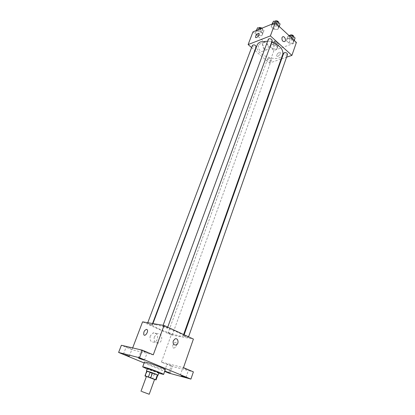 <?xml version="1.0" encoding="UTF-8"?>
<svg xmlns="http://www.w3.org/2000/svg" width="415" height="415" viewBox="0 0 415 415"><rect width="100%" height="100%" fill="white"/><g stroke="black" fill="none" stroke-linecap="round" stroke-linejoin="round"><path stroke-width="0.31" stroke-dasharray="2.08 1.56" d="M154.562 379.445L146.412 376.478M146.365 376.597L154.525 379.543M146.744 371.083L151.989 373.303L157.773 375.103L156.014 379.984M146.708 371.166C148.062 371.954 156.206 374.921 157.747 375.186M158.945 372.763C159.054 373.267 146.941 368.857 147.346 368.546M151.989 373.303L150.23 378.132M147.154 371.352L145.375 376.203M154.292 374.117L152.538 378.952M158.774 373.235L147.175 369.013M165.32 369.599C165.44 370.59 143.766 362.705 144.498 362.025M144.155 362.954L164.677 371.399M145.95 351.982L141.23 350.473L142.521 351.168L147.232 352.672L145.95 351.982M130.715 348.367L126.222 346.919L130.715 348.367M153.275 354.83L131.975 349.715L121.388 345.264M142.584 321.848L171.245 334.936L161.435 362.108L171.125 366.18L168.687 373.049M132.66 347.915L131.975 349.715M150.214 335.984C149.441 340.419 150.894 342.463 154.567 342.116C159.568 340.487 157.84 330.942 152.922 333.058L150.214 335.984M171.125 366.18L193.385 371.871M171.457 365.537L167.012 364.105L171.457 365.537M187.419 369.594L182.75 368.1L187.419 369.594M161.435 362.108L183.477 367.659M155.376 324.675C163.365 325.853 184.613 334.495 183.14 335.922C182.859 338.505 151.05 326.927 152.497 324.769C152.647 324.411 153.607 324.38 155.376 324.675M171.245 334.936L193.406 339.071M168.532 332.872C170.534 333.401 171.851 333.935 172.495 334.474C170.907 334.272 169.439 333.743 168.091 332.877L168.532 332.872M163.282 326.04C165.409 326.584 166.814 327.16 167.494 327.757C167.468 328.166 162.581 326.387 162.825 326.055L163.282 326.04M184.281 335.756C186.356 336.295 187.715 336.845 188.348 337.4C188.332 337.794 183.554 336.077 183.788 335.761L184.281 335.756M151.568 325.111L151.983 325.095C152.227 324.795 147.496 323.052 147.481 323.441C148.16 324.016 149.525 324.572 151.568 325.111M173.672 348.154C175.976 347.417 176.878 345.674 176.385 342.915C175.12 340.715 171.597 345.711 173.019 347.677L173.672 348.154C175.976 347.417 176.878 345.669 176.38 342.909C175.12 340.715 171.597 345.711 173.019 347.677L173.672 348.154M154.339 336.804C153.56 341.28 155.018 343.34 158.712 342.987C163.728 341.332 161.99 331.704 157.052 333.842L154.339 336.804M173.252 340.886L175.016 338.915M267.602 41.199L271.68 42.091M282.75 54.417C279.85 64.175 253.088 54.432 257.139 45.095M252.424 45.37C252.647 46.781 253.721 47.419 255.65 47.279L256.174 46.812M287.512 54.484C285.733 55.47 284.457 55.029 283.684 53.167M272.183 40.712C270.352 41.708 269.06 41.235 268.308 39.285M268.214 58.271C270.103 58.147 271.156 58.748 271.374 60.076C269.657 60.969 268.422 60.528 267.675 58.743L268.214 58.271M251.589 47.585L254.831 50.397M255.075 50.614L269.387 63.064L281.1 59.07M281.661 58.878L286.558 57.213M272.997 48.846L276.67 49.141L277.775 47.108L275.176 44.763L271.472 44.483L270.404 46.532L272.997 48.846L276.67 49.141L277.775 47.108L275.176 44.763L271.472 44.483L270.404 46.532L272.997 48.846L274.123 45.749L277.791 46.029L278.901 43.985L276.307 41.635L272.608 41.36L271.535 43.425L274.123 45.749M273.879 29.211L277.734 29.465L278.906 27.208L276.177 24.677L272.287 24.433L271.156 26.71L273.879 29.211L277.734 29.465L278.906 27.208L276.177 24.677L272.287 24.433L271.156 26.71L273.879 29.211L275.057 26.005L278.906 26.249L280.078 23.977M252.958 31.882L273.905 50.552L296.398 42.444M288.928 43.046L292.746 43.331L293.986 41.204L291.366 38.771L287.512 38.496L286.314 40.644L288.928 43.046L292.746 43.331L293.986 41.204L291.366 38.771L287.512 38.496L286.314 40.644L288.928 43.046L290.049 39.871L293.862 40.146L295.101 38.004M258.068 35.524L261.772 35.783L262.809 33.631L260.101 31.192L256.366 30.943L255.37 33.112L258.068 35.524L261.772 35.783L262.809 33.631L260.101 31.192L256.366 30.943L255.37 33.112L258.068 35.524L259.245 32.391L262.944 32.645L263.987 30.477L261.621 28.334M273.905 50.552L269.387 63.064M258.644 45.323C257.378 48.29 260.786 52.866 262.939 51.123C265.937 49.25 262.363 41.889 259.52 44.12L258.644 45.323M277.791 56.357C279.57 55.351 280.4 54.116 280.286 52.658C279.653 51.112 275.918 54.728 276.717 56.108L277.791 56.357C279.57 55.351 280.4 54.116 280.286 52.658C279.653 51.107 275.918 54.728 276.717 56.103L277.791 56.357M262.918 43.7C261.652 46.682 265.071 51.299 267.224 49.551C270.227 47.673 266.643 40.245 263.795 42.486L262.918 43.7M281.967 37.698L282.527 36.909M256.558 29.979L259.245 32.391M258.929 29.024C260.853 28.848 261.917 29.486 262.114 30.933C260.345 31.893 259.11 31.416 258.41 29.507L258.929 29.024M262.944 32.645L261.772 35.783M263.987 30.477L262.809 33.631M261.097 28.547L260.101 31.192M256.574 30.399L256.366 30.943M256.366 30.487L255.37 33.112M262.202 28.096L262.705 29.366C260.931 30.326 259.697 29.854 259.002 27.94L259.027 27.888M273.926 42.548C275.799 42.392 276.841 42.999 277.038 44.358C275.321 45.302 274.097 44.862 273.381 43.041L273.926 42.548M277.791 46.029L276.67 49.141M278.901 43.985L277.775 47.108M276.307 41.635L275.176 44.763M272.608 41.36L271.472 44.483M271.535 43.425L270.404 46.532M274.486 40.992C276.364 40.836 277.402 41.443 277.599 42.807C275.876 43.757 274.657 43.316 273.942 41.49L274.486 40.992M272.344 23.499L275.057 26.005M274.855 22.488C276.841 22.286 277.925 22.934 278.117 24.438C276.286 25.486 275.005 25.019 274.284 23.027L274.855 22.488M278.906 26.249L277.734 29.465M279.181 26.446L278.906 27.208M276.457 23.914L276.177 24.677M272.489 23.878L272.287 24.433M272.152 24.018L271.156 26.71M278.735 22.721L278.704 22.83C276.867 23.888 275.591 23.416 274.875 21.419L274.938 21.295M288.716 35.306L287.445 37.459L290.049 39.871M289.971 36.53C291.901 36.354 292.964 36.966 293.156 38.377C291.377 39.415 290.116 38.979 289.369 37.075L289.971 36.53M293.862 40.146L292.746 43.331M294.251 40.447L293.986 41.204M291.631 38.014L291.366 38.771M288.648 35.301L287.512 38.496M287.445 37.459L286.314 40.644M293.737 36.727L293.716 36.785C291.937 37.827 290.676 37.392 289.929 35.488L289.976 35.394M186.008 377.38L188.488 370.164M180.25 375.3L182.75 368.1M144.451 360.158L147.232 352.672M138.423 357.953L141.23 350.473M129.267 356.252L132.012 349.051M123.452 354.114L126.222 346.919M170.088 373.059L172.547 366.113M164.532 371.046L167.012 364.105M157.052 333.842L152.922 333.058M158.712 342.987L154.567 342.116M152.938 323.586L152.497 324.769M183.632 334.537L183.14 335.922M151.983 325.095L152.57 323.524M147.481 323.441L147.756 322.714M184.136 334.77L183.788 335.761M188.555 336.819L188.348 337.4M163.105 325.298L162.825 326.055M167.717 327.15L167.494 327.757M267.675 58.743L168.091 332.877M271.374 60.076L172.495 334.474M263.795 42.486L259.52 44.12M267.224 49.551L262.939 51.123M259.002 27.94L258.41 29.507M262.705 29.366L262.114 30.933M273.942 41.49L273.381 43.041M277.599 42.807L277.038 44.358M274.875 21.419L274.284 23.027M278.704 22.83L278.117 24.438M289.929 35.488L289.369 37.075M293.716 36.785L293.156 38.377"/><path stroke-width="0.62" d="M141.717 391.475L149.213 394.25L141.717 391.475M140.991 391.257L146.412 376.478L147.149 376.638L154.562 379.445L149.213 394.25M146.749 371.067L144.954 375.943L146.749 371.067L150.194 372.042L148.399 376.955L144.954 375.943L146.365 376.597M154.525 379.543L155.635 379.73L148.399 376.955M155.635 379.73L157.404 374.833L152.538 372.867L150.749 377.79M150.194 372.042L152.538 372.867M157.404 374.833L157.773 375.103M157.747 375.186L155.661 374.05L146.708 371.166M146.454 370.969L147.346 368.546L156.548 371.601L158.945 372.763L158.068 375.196M147.175 369.013L142.708 366.85L144.576 367.171C149.851 368.562 164.33 374.112 163.588 374.449L158.774 373.235M142.708 366.85L144.498 362.025L146.376 362.3C151.662 363.618 166.088 369.189 165.32 369.599L163.588 374.449M164.797 371.067L170.088 373.059L164.745 371.202M124.775 354.778L129.267 356.252L124.775 354.778M139.736 358.617L138.423 357.953C138.366 357.647 144.695 359.961 144.451 360.158L139.736 358.617M181.345 375.855L186.008 377.38L181.345 375.855M164.677 371.399L168.687 373.049L190.921 379.103L139.559 357.777L118.602 352.439L144.155 362.954M190.921 379.103L193.385 371.871L183.477 367.659L193.406 339.071L164.065 325.459L153.275 354.83L142.397 350.203L139.559 357.777M173.257 340.886L175.016 338.915C178.201 337.494 179.342 343.848 176.1 344.958C173.709 345.207 172.759 343.853 173.257 340.886C172.759 343.853 173.709 345.207 176.1 344.958L176.1 344.958C179.337 343.848 178.196 337.494 175.011 338.915M142.397 350.203L121.388 345.264L118.602 352.439M164.065 325.459L142.584 321.848L132.66 347.915M146.656 329.344L147.294 329.816C148.606 331.772 144.97 336.949 143.829 334.749C143.445 331.964 144.389 330.164 146.656 329.344L147.294 329.816C148.606 331.772 144.97 336.949 143.829 334.749C143.445 331.969 144.389 330.164 146.661 329.344M152.938 323.586L257.139 45.095C257.699 43.648 258.893 42.563 260.734 41.832L267.602 41.199M271.68 42.091C279.866 45.308 283.554 49.411 282.75 54.417L183.632 334.537M152.57 323.524L256.174 46.812C255.443 44.95 254.193 44.467 252.424 45.37L147.756 322.714M184.136 334.77L283.684 53.167L284.28 52.643C286.22 52.498 287.299 53.115 287.512 54.484L188.555 336.819M163.105 325.298L268.308 39.285L268.873 38.766C270.865 38.6 271.97 39.249 272.183 40.712L167.717 327.15M286.558 57.213L291.901 55.392L270.393 35.898L248.129 44.571L251.589 47.585M281.1 59.07L281.661 58.878M270.393 35.898L275.218 22.763L296.398 42.444L291.901 55.392M281.972 37.698L282.527 36.909C284.342 35.457 286.651 40.348 284.737 41.562C282.724 41.816 281.801 40.53 281.972 37.698C281.801 40.53 282.719 41.816 284.737 41.562L284.737 41.562C286.651 40.348 284.337 35.457 282.527 36.909M275.218 22.763L252.958 31.882L248.129 44.571M258.068 33.496L259.121 33.698C259.857 35.042 256.071 38.818 255.516 37.298C255.453 35.856 256.299 34.59 258.068 33.496L259.121 33.698C259.857 35.042 256.071 38.818 255.521 37.298C255.453 35.856 256.304 34.59 258.068 33.496M261.621 28.334L257.559 27.789L256.366 30.487M261.289 28.033L261.097 28.547M257.559 27.789L256.574 30.399M259.027 27.888L259.52 27.452L262.202 28.096M279.181 26.446L280.078 23.977L277.36 21.44L273.475 21.207L272.152 24.018M277.36 21.44L276.457 23.914M273.475 21.207L272.489 23.878M274.938 21.295L275.446 20.88C277.324 20.651 278.418 21.264 278.735 22.721M294.251 40.447L295.101 38.004L292.492 35.566L288.716 35.306M292.492 35.566L291.631 38.014M289.976 35.394L290.531 34.938C292.404 34.746 293.467 35.337 293.737 36.727M157.783 375.093L156.019 379.974"/></g></svg>
